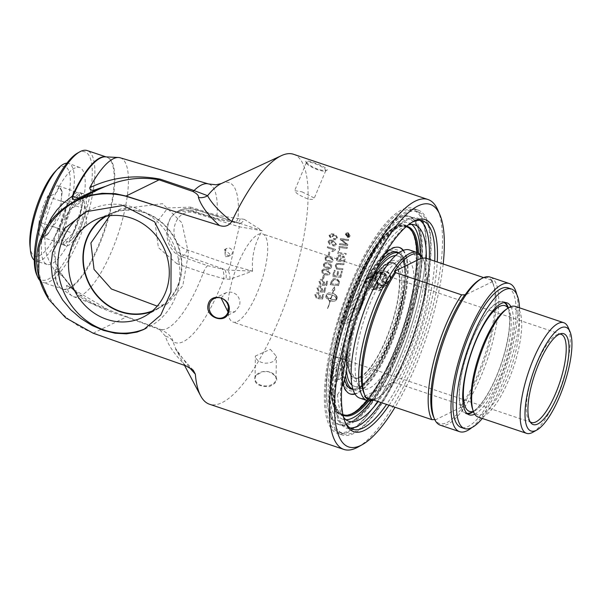 <?xml version="1.0" encoding="UTF-8"?>
<svg xmlns="http://www.w3.org/2000/svg" width="600" height="600" viewBox="0 0 600 600"><rect width="100%" height="100%" fill="white"/><g stroke="black" fill="none" stroke-linecap="round" stroke-linejoin="round"><path stroke-width="0.45" stroke-dasharray="3 2.25" d="M377.925 285.51L373.403 277.433L369.097 277.665L374.858 289.418L377.925 285.51M373.627 286.808A3.66 3.345 63.9 0 0 375.322 284.632L377.632 285.413A6.225 5.678 63.9 0 1 370.627 289.343A6.225 5.678 63.9 0 1 366.39 281.632L368.707 282.413A3.66 3.345 63.9 0 1 374.1 280.845A3.66 3.345 63.9 0 1 375.322 284.632L377.632 285.413A6.225 5.678 63.9 0 0 373.403 277.702A6.225 5.678 63.9 0 0 366.39 281.632L368.707 282.413A3.66 3.345 63.9 0 0 373.627 286.808L380.79 283.298A3.66 3.345 -116.1 0 0 382.178 278.543A3.66 3.345 -116.1 0 0 375.862 278.903A3.66 3.345 -116.1 0 0 380.79 283.298M378.038 285.45A6.54 5.97 63.9 0 1 375.007 289.343A6.54 5.97 63.9 0 1 366.765 286.095A6.54 5.97 63.9 0 1 369.248 277.59A6.54 5.97 63.9 0 1 375.862 278.678A6.54 5.97 63.9 0 1 378.038 285.45M336.765 338.355A100.41 30.42 -71.4 0 1 378.968 241.935A100.41 30.42 -71.4 0 1 414.795 238.222A100.41 30.42 -71.4 0 1 410.393 302.265A100.41 30.42 -71.4 0 1 356.805 410.618A100.41 30.42 -71.4 0 1 336.765 338.355M410.205 302.355A99.892 30.263 108.6 0 0 405.428 225.63A99.892 30.263 108.6 0 0 336.952 338.265A99.892 30.263 108.6 0 0 341.73 414.99A99.892 30.263 108.6 0 0 410.205 302.355M337.163 338.325A99.863 30.255 108.6 0 0 344.76 415.515A99.863 30.255 108.6 0 0 410.385 302.423A99.863 30.255 108.6 0 0 408.158 227.04A99.863 30.255 108.6 0 0 337.163 338.325M333.293 340.058A109.875 33.285 -71.4 0 1 408.607 216.173A109.875 33.285 -71.4 0 1 405.135 330.923A109.875 33.285 -71.4 0 1 338.55 424.447A109.875 33.285 -71.4 0 1 333.293 340.058A109.86 33.285 108.6 0 0 339.48 424.702A109.86 33.285 108.6 0 0 413.857 300.562A109.86 33.285 108.6 0 0 409.507 216.532A109.86 33.285 108.6 0 0 333.3 340.058M357.038 389.76A74.227 22.485 -71.4 0 1 346.365 333.653A74.227 22.485 -71.4 0 1 390.127 250.86A74.227 22.485 -71.4 0 1 400.793 306.968A74.227 22.485 -71.4 0 1 357.038 389.76M346.995 333.345A72.517 21.968 108.6 0 0 355.335 388.987A72.517 21.968 108.6 0 0 400.17 307.275A72.517 21.968 108.6 0 0 400.545 254.565A72.517 21.968 108.6 0 0 346.995 333.345M228.067 312.038L234.998 311.7L239.752 305.52L239.955 301.5L238.725 297.593L236.235 294.39L232.808 292.41L228.968 291.952L225.757 292.853L221.1 298.072M302.002 191.843L313.86 197.812L314.04 198.72L312.502 199.447L309.825 199.298L306.33 198.397L299.093 194.933L296.407 193.005L294.668 190.62L302.002 191.843M270.375 349.312L276.368 356.325L275.347 359.445L272.903 361.65L269.392 362.94L265.343 363.188L261.368 362.4L258.082 360.743L255.983 358.433L255.368 356.048L270.375 349.312M331.065 281.827A131.363 39.795 -71.4 0 1 330.233 284.782L338.438 285.66A131.363 39.795 108.6 0 0 339.12 283.192L339.368 281.805L336.9 278.7L333.21 278.903L331.56 280.522L331.245 281.737A131.85 39.945 -71.4 0 1 330.413 284.692L330.233 284.782M331.837 282.487L332.423 280.98L333.72 279.847L336.653 279.817L338.423 281.752L338.212 283.028A131.363 39.795 -71.4 0 1 337.815 284.468L331.478 283.785A131.363 39.795 108.6 0 0 331.837 282.487L333.9 279.757L336.832 279.728L338.603 281.663L338.392 282.938A131.85 39.945 -71.4 0 1 337.995 284.385L337.815 284.468M332.903 280.35L333.9 279.757L332.903 280.35M337.995 284.385L331.478 283.785M331.657 283.695A131.85 39.945 108.6 0 0 332.017 282.397M330.413 284.692L338.618 285.577A131.85 39.945 108.6 0 0 339.3 283.11L339.368 281.805M339.548 281.715L337.072 278.61L333.39 278.812L331.56 280.522M331.74 280.433L331.245 281.737M348.96 236.423A131.85 39.945 108.6 0 0 349.028 235.928L348.51 234.233L347.737 234.645L346.755 233.49A131.85 39.945 -71.4 0 1 346.68 234.09L347.58 235.312A131.85 39.945 -71.4 0 1 347.565 235.44L346.553 235.095A131.85 39.945 -71.4 0 1 346.485 235.59L348.78 236.513A131.363 39.795 108.6 0 0 348.84 236.017L348.322 234.322L347.55 234.735L346.567 233.58A131.363 39.795 -71.4 0 1 346.493 234.188L347.4 235.403A131.363 39.795 -71.4 0 1 347.377 235.53L346.365 235.185A131.363 39.795 -71.4 0 1 346.305 235.68L348.78 236.513M347.737 234.645L348.51 234.233L347.737 234.645M348.63 235.792L347.955 235.567A131.85 39.945 108.6 0 0 347.985 235.373L348.42 234.735L348.66 235.597A131.85 39.945 -71.4 0 1 348.63 235.792L347.767 235.657A131.363 39.795 108.6 0 0 347.798 235.462L348.233 234.833L348.472 235.688A131.363 39.795 -71.4 0 1 348.45 235.89M347.985 235.373L348.42 234.735L347.985 235.373M323.355 275.228A131.363 39.795 -71.4 0 1 322.478 278.43L323.468 278.76A131.363 39.795 108.6 0 0 324.337 275.565L323.528 275.138A131.85 39.945 -71.4 0 1 322.657 278.34L322.478 278.43M322.657 278.34L323.647 278.67A131.85 39.945 108.6 0 0 324.517 275.475L323.528 275.138M325.125 274.89L328.763 275.077L329.94 273.525L326.535 269.423L323.737 268.987L322.44 269.55L321.757 270.772L322.08 272.962L325.125 274.89L328.942 274.995L330.12 273.435C329.205 270.225 328.065 268.86 326.715 269.332L323.4 269.017L321.938 270.683L322.26 272.873L325.305 274.808M322.74 270.96L324.36 269.918L328.403 271.267L329.347 272.827L328.252 274.207L324.915 273.653L322.725 272.19L322.56 271.043L323.288 270.173L326.272 270.48L329.123 273.263L328.252 274.207L324.263 273.218L323.108 272.4L322.56 271.043M318.885 281.317L320.325 284.82L320.73 283.748L319.688 281.595L320.595 280.493L322.163 280.455L323.468 282.885L322.237 284.175L322.072 285.202L326.43 285.757A131.363 39.795 108.6 0 0 327.638 281.52L326.7 281.205A131.363 39.795 -71.4 0 1 325.733 284.603L323.452 284.34L324.413 282.892L322.567 279.375L320.49 279.405L318.885 281.317L320.325 284.82M320.505 284.737L320.91 283.657L319.868 281.513L320.775 280.403L322.343 280.365L323.647 282.795L322.237 284.175L322.252 285.112L326.61 285.668A131.85 39.945 108.6 0 0 327.817 281.438L326.7 281.205M326.88 281.115A131.85 39.945 -71.4 0 1 325.913 284.513L325.733 284.603M325.913 284.513L323.452 284.34M323.632 284.25L324.593 282.81L322.748 279.285L320.49 279.405L319.065 281.235M325.26 260.01L329.827 262.32L331.89 262.155L332.647 261.54L333.038 260.618L329.528 256.567L327.428 256.103L325.185 257.025L325.26 260.01L328.515 261.84L330.623 262.305L332.385 261.885L333.218 260.528C331.875 257.153 330.705 255.803 329.7 256.478L326.13 256.267L325.035 257.775L325.44 259.928M325.837 258.045L327.39 257.04L331.44 258.382L332.438 259.92L331.575 261.188L328.08 260.707L325.822 259.178L325.755 257.865L326.572 257.19L330.397 258.022L332.235 259.83L331.395 261.27L326.798 259.928L325.657 258.135M316.92 287.985L318.3 291.51L318.728 290.43L317.722 288.263L318.66 287.138L320.235 287.093L321.502 289.545L320.235 290.85L320.048 291.892L324.428 292.44A131.363 39.795 108.6 0 0 325.725 288.157L324.788 287.843A131.363 39.795 -71.4 0 1 323.745 291.27L321.45 291.015L322.455 289.553L320.655 286.005L318.57 286.043L316.92 287.985L318.3 291.51M318.48 291.42L318.915 290.34L317.903 288.173L318.84 287.048L320.415 287.002L321.683 289.455L320.235 290.85L320.235 291.803L324.608 292.35A131.85 39.945 108.6 0 0 325.905 288.067L324.788 287.843M324.968 287.752A131.85 39.945 -71.4 0 1 323.933 291.18L323.745 291.27M323.933 291.18L321.45 291.015M321.638 290.925L322.635 289.462L320.843 285.915L318.57 286.043L317.1 287.895M331.103 237.413L330.038 235.673L330.728 234.683L333.413 234.877L332.077 236.407L334.335 239.632L336.337 239.625L337.425 238.058L333.945 234.045L330.337 233.79L329.228 235.425L330.87 238.32L331.103 237.413L329.85 235.763L330.54 234.772L333.413 234.877L331.89 236.498L334.147 239.722L336.157 239.715L337.245 238.147L337.222 237.218L336.165 235.388L334.657 234.472L330.15 233.888L329.04 235.515L330.69 238.41L330.923 237.502M336.63 237.66L335.925 238.612L334.462 238.62L332.978 236.46L333.63 235.507L335.01 235.53L336.63 237.66L335.745 238.702L334.275 238.71L332.798 236.55L333.435 235.605L334.822 235.62L336.45 237.75M314.812 294.712L316.132 298.267L316.582 297.173L315.615 294.99L316.575 293.858L318.165 293.805L319.395 296.272L318.097 297.6L317.888 298.65L322.282 299.183A131.363 39.795 108.6 0 0 323.67 294.862L322.733 294.54A131.363 39.795 -71.4 0 1 321.623 298.013L319.32 297.757L320.347 296.28L318.615 292.702L316.515 292.748L314.812 294.712L316.132 298.267M316.312 298.178L316.77 297.082L315.795 294.9L316.763 293.76L318.157 293.655L319.575 296.183L318.097 297.6L318.075 298.553L322.47 299.093A131.85 39.945 108.6 0 0 323.858 294.772L322.733 294.54M322.913 294.45A131.85 39.945 -71.4 0 1 321.803 297.923L321.623 298.013M321.803 297.923L319.32 297.757M319.5 297.668L320.535 296.19L318.795 292.612L316.515 292.748L314.993 294.623M340.83 277.373A131.85 39.945 108.6 0 0 342.3 271.522L341.377 271.418A131.85 39.945 -71.4 0 1 340.185 276.195L337.642 275.91A131.85 39.945 108.6 0 0 338.82 271.23L337.897 271.125A131.85 39.945 -71.4 0 1 336.712 275.805L333.877 275.49A131.85 39.945 108.6 0 0 335.168 270.39L334.245 270.285A131.85 39.945 -71.4 0 1 332.67 276.472L340.65 277.462A131.363 39.795 108.6 0 0 342.12 271.612L341.197 271.507A131.363 39.795 -71.4 0 1 340.005 276.278L337.462 276A131.363 39.795 108.6 0 0 338.64 271.32L337.718 271.207A131.363 39.795 -71.4 0 1 336.532 275.895L333.697 275.58A131.363 39.795 108.6 0 0 334.987 270.48L334.065 270.375A131.363 39.795 -71.4 0 1 332.49 276.555L340.65 277.462M330.27 300.915L330.09 300.855A131.363 39.795 -71.4 0 1 327.428 308.79L327.608 308.85A131.363 39.795 108.6 0 0 330.27 300.915L330.09 300.855M330.27 300.765A131.85 39.945 -71.4 0 1 327.615 308.692L327.795 308.76A131.85 39.945 108.6 0 0 330.45 300.825M342.96 268.748L337.072 267.998L336.112 265.763L336.728 264.638L337.837 264.127L343.89 264.697A131.85 39.945 108.6 0 0 344.123 263.632L336.825 263.325L335.272 265.418L336.832 269.062L342.705 269.82A131.85 39.945 108.6 0 0 342.96 268.748L336.892 268.087L335.933 265.845L337.005 264.405L343.71 264.78A131.363 39.795 108.6 0 0 343.942 263.722L336.653 263.407L335.093 265.507L336.653 269.153L342.532 269.903A131.363 39.795 108.6 0 0 342.78 268.837M333.45 293.7L332.64 293.385A131.363 39.795 108.6 0 0 333.495 290.52L334.538 290.475L334.553 286.553L331.995 290.595L333.293 290.535A131.363 39.795 -71.4 0 1 332.46 293.317L328.478 292.935L326.317 294.442A131.363 39.795 -71.4 0 1 325.815 296.048L326.002 297.623L327.39 299.243A131.363 39.795 108.6 0 0 327.907 297.638L326.513 296.01L326.707 294.983L328.627 294.45L331.965 294.915A131.363 39.795 -71.4 0 1 330.69 298.987L330.87 299.048A131.363 39.795 108.6 0 0 332.145 294.975L335.123 296.64L336.532 298.748L333.668 299.647L330.053 298.882A131.363 39.795 108.6 0 0 330.308 298.072L327.983 298.695L329.265 301.305A131.363 39.795 108.6 0 0 329.528 300.495L333.975 301.215L335.355 300.832L336.495 299.64A131.363 39.795 108.6 0 0 336.998 298.035L336.09 295.493L332.82 293.295A131.85 39.945 108.6 0 0 333.675 290.43L333.495 290.52M333.675 290.43L334.718 290.385L334.733 286.47L332.175 290.505L333.48 290.445A131.85 39.945 -71.4 0 1 332.64 293.235L328.657 292.845L326.498 294.353A131.85 39.945 -71.4 0 1 325.995 295.957L326.19 297.525L327.577 299.153A131.85 39.945 108.6 0 0 328.095 297.548L326.7 295.92L326.895 294.892L328.808 294.36L332.153 294.825A131.85 39.945 -71.4 0 1 330.87 298.897L331.05 298.957A131.85 39.945 108.6 0 0 332.332 294.892L333.765 295.702M333.945 295.612L334.485 296.145M334.665 296.055L335.123 296.64M335.303 296.55L335.655 297.157M335.835 297.067L336.075 297.697M336.263 297.608L336.375 298.237M336.555 298.147L336.532 298.748M336.57 298.808L335.873 299.22M336.053 299.13L335.235 299.46M335.415 299.37L334.493 299.603M334.673 299.513L333.668 299.647M333.847 299.558L332.782 299.595M332.97 299.505L331.868 299.452M332.055 299.362L330.952 299.205M331.132 299.115L330.053 298.882M330.233 298.793A131.85 39.945 108.6 0 0 330.495 297.983L330.308 298.072M330.495 297.983L327.983 298.695M328.17 298.597L329.265 301.305M329.452 301.215A131.85 39.945 108.6 0 0 329.715 300.397L329.528 300.495M329.715 300.397L330.428 300.817M330.615 300.728L331.35 301.058M331.538 300.968L332.265 301.207M332.452 301.118L333.15 301.26M333.33 301.17L333.975 301.215M334.163 301.125L334.718 301.065M334.905 300.975L335.355 300.832M336.442 300.015L336.495 299.64M336.675 299.55A131.85 39.945 108.6 0 0 337.178 297.945L336.998 298.035M337.178 297.945L337.072 297.562M337.252 297.472L337.013 297.067M337.2 296.978L336.832 296.543M337.013 296.452L336.517 296.017M336.705 295.928L336.09 295.493M336.27 295.403L335.558 294.99M335.737 294.9L334.928 294.517M335.108 294.428L334.215 294.082M334.403 293.993L333.63 293.61M344.513 261.862A131.85 39.945 108.6 0 0 345.045 259.343L345.195 258.308L343.755 256.02L342.405 256.065L341.603 256.845L340.282 255.038L338.58 255.157L337.267 257.01A131.85 39.945 -71.4 0 1 336.435 260.918L344.332 261.952A131.363 39.795 108.6 0 0 344.865 259.433L345.022 258.397L343.575 256.11L342.382 256.087L341.423 256.935L340.103 255.127L338.4 255.248L337.087 257.093A131.363 39.795 -71.4 0 1 336.255 261L344.332 261.952M338.235 257.123L339 256.163L340.058 256.11L340.808 258.202A131.85 39.945 -71.4 0 1 340.365 260.303L337.582 259.972A131.85 39.945 108.6 0 0 337.98 258.105L338.415 256.575L339.45 256.118L340.627 258.293A131.363 39.795 -71.4 0 1 340.185 260.385L337.403 260.055A131.363 39.795 108.6 0 0 337.8 258.195L338.055 257.212M343.815 260.7L341.28 260.407A131.85 39.945 108.6 0 0 341.64 258.728L342.57 256.995L343.5 256.98L344.19 258.945A131.85 39.945 -71.4 0 1 343.815 260.7L341.1 260.498A131.363 39.795 108.6 0 0 341.46 258.817L342.39 257.085L343.32 257.07L344.01 259.028A131.363 39.795 -71.4 0 1 343.642 260.79M323.737 266.452L326.798 268.38L328.995 268.845L330.72 268.388L331.553 267.038C332.49 265.725 331.335 264.368 328.095 262.965L325.748 262.493L324.202 262.942L323.37 264.285L323.737 266.452L326.978 268.29L330.593 268.485L331.733 266.947L328.275 262.875L324.683 262.673L323.55 264.195L323.918 266.362M324.18 264.555L325.695 263.535L329.678 264.795L330.765 266.25L329.895 267.705L326.002 266.918L324.15 265.08L324.562 264.015L325.597 263.452L329.67 264.608L330.96 266.355L330.067 267.615L325.597 266.55L324.63 265.748L324.36 264.472M346.005 254.55A131.85 39.945 108.6 0 0 346.2 253.507L339.082 252.653A131.85 39.945 108.6 0 0 339.832 248.64L338.925 248.528A131.85 39.945 -71.4 0 1 337.965 253.583L345.825 254.632A131.363 39.795 108.6 0 0 346.02 253.597L338.903 252.735A131.363 39.795 108.6 0 0 339.653 248.73L338.745 248.618A131.363 39.795 -71.4 0 1 337.785 253.673L345.825 254.632M328.808 252.053A131.363 39.795 -71.4 0 1 328.17 255.142L329.16 255.472A131.363 39.795 108.6 0 0 329.798 252.39L328.987 251.97A131.85 39.945 -71.4 0 1 328.35 255.053L328.17 255.142M328.35 255.053L329.34 255.382A131.85 39.945 108.6 0 0 329.978 252.3L328.987 251.97M347.138 248.355A131.85 39.945 108.6 0 0 347.317 247.327L339.315 246.345A131.85 39.945 -71.4 0 1 339.135 247.373L346.957 248.445A131.363 39.795 108.6 0 0 347.13 247.417L339.135 246.428A131.363 39.795 -71.4 0 1 338.955 247.462L346.957 248.445M335.34 249.382L327.293 246.683A131.363 39.795 -71.4 0 1 327.105 247.673L333.375 249.78L331.8 251.37L332.752 251.692L335.22 250.028A131.363 39.795 108.6 0 0 335.34 249.382L327.293 246.683M327.472 246.593A131.85 39.945 -71.4 0 1 327.285 247.583L333.555 249.69L331.98 251.28L332.752 251.692M332.933 251.603L335.22 250.028M335.4 249.938A131.85 39.945 108.6 0 0 335.52 249.3M347.618 245.535A131.85 39.945 108.6 0 0 347.79 244.447L341.647 239.618L348.39 240.54A131.85 39.945 108.6 0 0 348.532 239.55L340.582 238.53A131.85 39.945 -71.4 0 1 340.433 239.55L346.695 244.485L339.795 243.54A131.85 39.945 -71.4 0 1 339.63 244.545L347.43 245.625A131.363 39.795 108.6 0 0 347.61 244.538L341.468 239.708L348.202 240.63A131.363 39.795 108.6 0 0 348.345 239.64L340.403 238.62A131.363 39.795 -71.4 0 1 340.245 239.64L346.507 244.575L339.615 243.63A131.363 39.795 -71.4 0 1 339.442 244.635L347.43 245.625M328.043 241.702L329.64 244.62L329.895 243.697L328.853 241.942L329.572 240.945L332.452 241.042L330.892 242.685L333.097 245.94L335.115 245.917L336.248 244.327L332.827 240.285L329.197 240.045L328.043 241.702L329.64 244.62M335.452 243.93L334.725 244.897L333.248 244.913L331.8 242.73L332.483 241.77L333.87 241.785L335.64 243.847L334.905 244.808L333.428 244.822L331.987 242.64L332.663 241.68L334.05 241.695L335.64 243.847M329.82 244.53L330.075 243.608L329.04 241.86L329.752 240.855L332.452 241.042L331.072 242.595L333.278 245.85L335.303 245.827L336.428 244.237L333.015 240.195L329.377 239.955L328.222 241.612M350.01 235.853L347.962 232.808L346.32 232.868L345.353 234.285L347.385 237.345L349.043 237.285L350.197 235.763L348.15 232.718L346.507 232.77L345.54 234.195L347.572 237.255L349.23 237.195L350.197 235.763M347.625 236.805L345.99 234.345L346.778 233.205L348.09 233.153L349.74 235.605L348.96 236.752L347.445 236.895L345.81 234.442L346.59 233.295L347.903 233.243L349.553 235.702L348.78 236.843L347.445 236.895M293.55 154.282A131.85 39.945 -71.4 0 1 289.373 291.983A131.85 39.945 -71.4 0 1 209.475 404.22M358.11 447A131.85 39.945 108.6 0 0 434.272 300.765A131.85 39.945 108.6 0 0 437.82 210.03M306.09 162.233C312.165 167.678 318.93 170.475 326.392 170.618C332.265 168.623 303.337 157.71 305.925 161.933L306.09 162.233M255.188 375.9C253.298 383.28 258.038 386.835 269.415 386.565C279.45 381.757 279.195 376.822 268.642 371.745L262.62 371.67L255.188 375.9M383.483 283.68L373.035 274.403L369.495 278.978L369.36 281.933L370.282 284.805L372.15 287.153L374.678 288.608L377.498 288.952L379.853 288.3L383.483 283.68A7.74 7.065 63.9 0 1 379.897 288.278A7.74 7.065 63.9 0 1 372.075 286.995A7.74 7.065 63.9 0 1 369.495 278.978A7.74 7.065 63.9 0 1 373.08 274.38A7.74 7.065 63.9 0 1 380.903 275.663A7.74 7.065 63.9 0 1 383.483 283.68M66.877 163.163A51.502 15.6 -71.4 0 1 68.828 163.462A51.502 15.6 -71.4 0 1 67.058 217.2A51.502 15.6 -71.4 0 1 35.992 261.09A51.502 15.6 -71.4 0 1 34.26 260.145M42.375 236.085A51.12 15.487 108.6 0 0 47.115 264.428A51.12 15.487 108.6 0 0 77.955 220.868A51.12 15.487 108.6 0 0 79.718 167.528A51.12 15.487 108.6 0 0 58.762 187.32A51.12 15.487 108.6 0 0 42.375 236.085M65.032 228.892A23.258 7.043 108.6 0 0 72.03 239.355A23.258 7.043 108.6 0 0 84.405 202.56A23.258 7.043 108.6 0 0 84.293 201.697A23.258 7.043 108.6 0 0 75.015 202.612A23.258 7.043 108.6 0 0 65.032 228.892M81.795 207.555A27.465 8.325 -71.4 0 1 73.05 233.655A27.465 8.325 -71.4 0 1 61.815 244.417A27.465 8.325 -71.4 0 1 59.347 229.215A27.465 8.325 -71.4 0 1 68.093 203.115A27.465 8.325 -71.4 0 1 79.328 192.353A27.465 8.325 -71.4 0 1 81.795 207.555M63.315 230.55A27.465 8.325 -71.4 0 1 72.06 204.458A27.465 8.325 -71.4 0 1 83.295 193.688A27.465 8.325 -71.4 0 1 85.77 208.89A27.465 8.325 -71.4 0 1 77.017 234.99A27.465 8.325 -71.4 0 1 65.782 245.752A27.465 8.325 -71.4 0 1 63.315 230.55M59.595 228.975L62.047 243.847L73.02 233.265L81.547 207.795L79.095 192.923L68.123 203.505L59.595 228.975L39.068 222.067A26.858 8.137 108.6 0 0 44.37 236.438A26.858 8.137 108.6 0 0 61.012 200.888A26.858 8.137 108.6 0 0 60.608 188.167A26.858 8.137 108.6 0 0 49.463 193.395A26.858 8.137 108.6 0 0 39.06 222.067C44.258 228.495 45.075 233.46 41.513 236.947L47.835 234.495L52.492 226.358C59.715 219.345 62.55 210.855 61.02 200.895L62.213 191.858L58.568 186.015C59.287 191.017 55.627 194.542 47.595 196.605C49.133 206.565 46.29 215.048 39.068 222.067M52.492 226.358L73.02 233.265M61.02 200.895L81.547 207.795M41.513 236.947L62.047 243.847M58.568 186.015L79.095 192.923M47.595 196.605L68.123 203.505M30 246.337A47.235 14.31 108.6 0 0 50.347 244.365A47.235 14.31 108.6 0 0 70.162 185.468A47.235 14.31 108.6 0 0 55.14 171.6M369.945 277.163L367.575 278.332L370.125 287.827L379.043 290.827L385.403 284.325L387.78 283.163L385.222 273.668L376.305 270.668L369.945 277.163L372.495 286.665L381.413 289.665L387.78 283.163M372.382 277.725A7.522 6.87 63.9 0 1 380.85 272.97A7.522 6.87 63.9 0 1 385.972 282.3A7.522 6.87 63.9 0 1 377.498 287.048A7.522 6.87 63.9 0 1 372.382 277.725M376.305 270.668L373.935 271.83L367.575 278.332M370.125 287.827L372.495 286.665M381.413 289.665L379.043 290.827M385.403 284.325L382.853 274.83L385.222 273.668M382.853 274.83L373.935 271.83M390.72 280.192A7.822 7.14 63.9 0 1 389.31 283.072A7.822 7.14 63.9 0 1 380.415 284.438A7.822 7.14 63.9 0 1 376.597 275.438A7.822 7.14 63.9 0 1 382.965 270.12A7.822 7.14 63.9 0 1 390.72 280.192M386.588 277.47A1.462 1.335 63.9 0 1 384.315 277.995A1.462 1.335 63.9 0 1 384.885 275.618A1.462 1.335 63.9 0 1 386.588 277.47M383.168 272.445A6.788 6.195 -116.1 0 0 375.525 276.735A6.788 6.195 -116.1 0 0 380.145 285.15A6.788 6.195 -116.1 0 0 387.787 280.86A6.788 6.195 -116.1 0 0 383.168 272.445M385.86 282.263A7.402 6.758 63.9 0 1 377.528 286.935A7.402 6.758 63.9 0 1 372.487 277.763A7.402 6.758 63.9 0 1 380.827 273.082A7.402 6.758 63.9 0 1 382.688 274.028A7.402 6.758 63.9 0 1 386.055 280.897A7.402 6.758 63.9 0 1 385.86 282.263M348.907 306.308A99.743 30.218 108.6 0 0 344.685 319.035L345.862 318.457A20.895 6.33 108.6 0 0 356.183 301.905A20.895 6.33 108.6 0 0 358.965 281.37A99.743 30.218 108.6 0 0 352.343 297.067A5.325 1.612 108.6 0 0 349.778 301.028A5.325 1.612 108.6 0 0 348.907 306.308A5.325 1.612 108.6 0 0 349.425 307.11A5.325 1.612 108.6 0 0 349.935 307.05A5.325 1.612 108.6 0 0 352.875 301.845A5.325 1.612 108.6 0 0 352.815 297.022A5.325 1.612 108.6 0 0 352.343 297.067A99.743 30.218 108.6 0 0 348.907 306.308M335.37 358.132A99.743 30.218 108.6 0 0 333.847 369.532A5.325 1.612 108.6 0 0 332.655 377.49A5.325 1.612 108.6 0 0 333.165 377.423A5.325 1.612 108.6 0 0 333.21 377.4A99.743 30.218 108.6 0 0 333.105 389.903A20.895 6.33 108.6 0 0 340.312 369.623A20.895 6.33 108.6 0 0 338.55 357.3A20.895 6.33 108.6 0 0 336.548 357.555L332.58 359.498A107.19 32.475 108.6 0 0 355.86 418.972A107.19 32.475 108.6 0 0 415.088 301.785A107.19 32.475 108.6 0 0 403.41 219.36A107.19 32.475 108.6 0 0 341.895 320.4A107.19 32.475 108.6 0 0 332.58 359.498L328.89 361.305A117.09 35.475 108.6 0 0 338.452 432.03A117.09 35.475 108.6 0 0 409.41 332.362A117.09 35.475 108.6 0 0 413.115 210.075A117.09 35.475 108.6 0 0 338.205 322.207L344.685 319.035A99.743 30.218 108.6 0 0 335.37 358.132M333.21 377.4A5.325 1.612 108.6 0 0 336.127 372.165A5.325 1.612 108.6 0 0 336.053 367.395A5.325 1.612 108.6 0 0 333.847 369.532A99.743 30.218 108.6 0 0 333.21 377.4M342.81 323.76A13986.488 3828.878 13.4 0 0 346.62 323.13A110.887 33.593 -71.4 0 1 424.987 225.675A110.887 33.593 -71.4 0 1 383.82 398.46A110.887 33.593 -71.4 0 1 337.305 362.228A13986.488 3828.878 -166.6 0 1 333.495 362.858A117.09 35.475 108.6 0 0 343.058 433.582A117.09 35.475 108.6 0 0 414.015 333.907A117.09 35.475 108.6 0 0 417.72 211.62A117.09 35.475 108.6 0 0 342.81 323.76L338.205 322.207M333.495 362.858L328.89 361.305M345.42 359.812A20.895 6.33 108.6 0 0 344.655 359.355A20.895 6.33 108.6 0 0 342.653 359.61L337.305 362.228M356.04 309.097A5.325 1.612 -71.4 0 1 355.53 309.165A5.325 1.612 -71.4 0 1 355.695 303.608A5.325 1.612 -71.4 0 1 358.92 299.077A5.325 1.612 -71.4 0 1 358.987 303.892A5.325 1.612 -71.4 0 1 356.04 309.097M339.27 379.478A5.325 1.612 -71.4 0 1 338.76 379.538A5.325 1.612 -71.4 0 1 338.933 373.98A5.325 1.612 -71.4 0 1 342.157 369.45A5.325 1.612 -71.4 0 1 342.218 374.272A5.325 1.612 -71.4 0 1 339.27 379.478M346.62 323.13L351.968 320.513A20.895 6.33 108.6 0 0 357.48 314.37M364.882 294.397A20.895 6.33 108.6 0 0 364.38 282L358.275 279.945A20.895 6.33 -71.4 0 1 358.965 281.37A99.743 30.218 108.6 0 1 398.018 227.73A99.743 30.218 108.6 0 1 406.635 226.252M364.38 282A103.567 31.38 -71.4 0 1 408.217 224.947M426.322 258.315A103.567 31.38 -71.4 0 1 378.135 401.58M343.545 417.225A103.567 31.38 -71.4 0 1 337.567 394.53L331.462 392.475A103.567 31.38 108.6 0 0 342.765 419.22A103.567 31.38 108.6 0 0 345.99 419.722M370.972 400.928A103.567 31.38 108.6 0 0 420.225 254.505M411.683 224.43A103.567 31.38 108.6 0 0 408.803 222.885A103.567 31.38 108.6 0 0 358.275 279.945M406.673 226.26A99.743 30.218 -71.4 0 0 405.795 225.915A99.743 30.218 -71.4 0 0 396.225 227.13A99.743 30.218 -71.4 0 0 337.425 338.377A99.743 30.218 -71.4 0 0 342.195 414.982A99.743 30.218 -71.4 0 0 343.103 415.237A99.743 30.218 108.6 0 1 333.105 389.903A20.895 6.33 -71.4 0 1 331.462 392.475M337.567 394.53A20.895 6.33 108.6 0 0 341.812 386.812M368.782 400.965A99.743 30.218 108.6 0 0 418.507 253.155M256.08 375.495A10.5 7.283 0.8 0 0 255.067 378.54A10.5 7.283 0.8 0 0 263.205 385.763A10.5 7.283 0.8 0 0 275.048 381.87A10.5 7.283 0.8 0 0 276.06 378.825A10.5 7.283 0.8 0 0 268.507 371.715A10.5 7.283 0.8 0 0 262.815 371.64A10.5 7.283 0.8 0 0 256.08 375.495M306.608 163.41A10.5 2.302 -157.3 0 0 315.63 168.9A10.5 2.302 -157.3 0 0 325.327 171.023A10.5 2.302 -157.3 0 0 325.778 170.648A10.5 2.302 -157.3 0 0 325.575 169.792A10.5 2.302 -157.3 0 0 315.442 163.868A10.5 2.302 -157.3 0 0 306.405 162.547A10.5 2.302 -157.3 0 0 306.45 163.132A10.5 2.302 -157.3 0 0 306.608 163.41M334.995 340.627A109.875 33.285 -71.4 0 1 410.31 216.743A109.875 33.285 -71.4 0 1 415.56 301.132A109.875 33.285 -71.4 0 1 340.245 425.025A109.875 33.285 -71.4 0 1 334.995 340.627M109.778 215.722L120.87 208.913L162.547 203.655L181.958 222.87L188.483 253.395L182.782 285.788L167.363 303.743L157.215 306.135M106.095 216.315A52.807 48.203 63.9 0 1 109.17 214.65A52.807 48.203 63.9 0 1 175.703 240.847A52.807 48.203 63.9 0 1 155.663 309.48A52.807 48.203 63.9 0 1 152.46 310.897M151.553 311.663A53.198 48.562 -116.1 0 0 158.347 308.498A53.198 48.562 -116.1 0 0 180.472 278.228A53.198 48.562 -116.1 0 0 163.89 224.175A53.198 48.562 -116.1 0 0 111.593 213.127A53.198 48.562 -116.1 0 0 104.925 216.562M230.235 264.907L252.577 271.118L230.002 279.293A9.765 3.84 -92.3 0 0 227.73 270.075A4.883 1.38 109.3 0 0 230.235 264.907L239.317 226.808L195.795 213.263C173.468 205.343 164.52 242.888 187.087 249.81L230.235 264.907M120.127 157.778A73.252 22.192 -71.4 0 1 118.042 234.353A73.252 22.192 -71.4 0 1 73.425 296.625A73.252 22.192 -71.4 0 1 71.948 295.853A73.252 22.192 -71.4 0 1 66.525 285.322L108.285 309.795L160.942 329.55C168.472 333.51 172.455 337.447 172.89 341.347A84.398 25.568 -71.4 0 0 223.657 278.685L203.265 272.843L176.977 263.767A9.765 2.64 -70.9 0 1 181.41 256.627L184.208 255.255L224.46 269.34A9.765 3.938 97 0 1 226.028 279.022A2128.845 470.873 2.5 0 1 223.657 278.685A9.765 3.952 -83 0 0 222.075 269.048A1947.015 543.217 -165.6 0 1 224.46 269.34L227.73 270.075L252.577 271.118C251.498 256.462 254.708 243.007 262.192 230.752L238.935 223.028A9.765 4.545 -76.3 0 0 239.295 223.155A9.765 4.545 -76.3 0 0 239.303 223.155A9.765 4.545 -76.3 0 0 244.29 219.337L262.192 230.752L239.317 226.808A4.883 1.425 -72.7 0 0 239.048 223.05L195.532 209.505A4.883 1.425 -72.7 0 1 195.795 213.263M230.002 279.293L226.028 279.022M176.977 263.767L158.377 247.56L155.288 224.288L167.865 207.945L190.47 207.12A9.765 2.73 107.1 0 0 191.445 211.095A9.765 2.73 107.1 0 0 192.292 210.945L185.055 209.827L178.92 210.892L174.57 213.315L170.475 217.89L167.528 224.79L166.538 232.673L167.572 240.645L170.032 246.847L174.667 252.697L179.88 256.035L207.697 265.71L222.075 269.048M88.282 210.728A65.558 59.843 63.9 0 1 90.052 209.82A65.558 59.843 63.9 0 1 156.308 220.718A65.558 59.843 63.9 0 1 178.125 288.608A65.558 59.843 63.9 0 1 147.773 327.548A65.558 59.843 63.9 0 1 145.755 328.485M389.07 405.255A111.915 33.907 108.6 0 0 430.493 305.535A111.915 33.907 108.6 0 0 437.257 261.99M344.925 421.605A109.958 33.315 -71.4 0 1 344.415 420.495A109.958 33.315 -71.4 0 1 347.377 344.82A109.958 33.315 -71.4 0 1 410.895 222.87A109.958 33.315 -71.4 0 1 411.967 222.292M434.722 261.142A109.958 33.315 -71.4 0 1 428.01 305.295A109.958 33.315 -71.4 0 1 386.535 404.4M429.27 259.305A109.958 33.315 -71.4 0 1 422.55 303.457A109.958 33.315 -71.4 0 1 381.075 402.57M350.04 427.972A109.958 33.315 -71.4 0 1 347.183 427.44A109.958 33.315 -71.4 0 1 341.918 342.983A109.958 33.315 -71.4 0 1 417.293 219A109.958 33.315 -71.4 0 1 419.895 220.305M443.197 263.993A127.942 38.76 -71.4 0 1 436.365 302.655A127.942 38.76 -71.4 0 1 395.01 407.257M423.638 301.185A118.665 35.955 -71.4 0 1 342.3 434.985A118.665 35.955 -71.4 0 1 336.623 343.845A118.665 35.955 -71.4 0 1 417.96 210.038A118.665 35.955 -71.4 0 1 423.638 301.185M418.785 299.55A118.665 35.955 -71.4 0 1 337.447 433.35A118.665 35.955 -71.4 0 1 331.77 342.21A118.665 35.955 -71.4 0 1 413.107 208.41A118.665 35.955 -71.4 0 1 418.785 299.55M39.608 280.185A69.585 21.082 108.6 0 0 42.848 282.48A69.585 21.082 108.6 0 0 49.523 281.632A69.585 21.082 108.6 0 0 90.547 204.015A69.585 21.082 108.6 0 0 87.225 150.57M77.543 153.075A67.635 20.49 -71.4 0 1 88.065 203.775A67.635 20.49 -71.4 0 1 61.29 266.528A67.635 20.49 -71.4 0 1 36.652 274.627M186.015 365.903C175.042 355.298 168.157 345.382 165.368 336.142A12.21 11.655 -7.2 0 1 172.89 341.347L175.672 348.675L189.15 367.252M190.47 207.12L216.983 215.272L237.975 218.587A2128.845 1473.69 -151.7 0 1 240.382 218.775L244.29 219.337M96.847 190.267L69.78 210.112L53.775 238.298L56.13 267.502L73.185 289.612L63.72 277.072L54.57 270.472A69.585 21.082 108.6 0 0 62.19 288.983A69.585 21.082 108.6 0 0 68.865 288.135A69.585 21.082 108.6 0 0 107.363 220.103A69.585 21.082 108.6 0 0 106.56 157.072A69.585 21.082 108.6 0 0 105.833 156.877M79.98 198.54L96.465 190.493C75.885 200.535 62.07 215.805 55.02 236.303L53.52 249.105C53.377 252.795 54.278 263.91 63.713 277.072M105.998 156.885L105.375 156.855A69.668 21.105 -71.4 0 1 104.948 229.95A69.668 21.105 -71.4 0 1 61.11 288.442A69.668 21.105 -71.4 0 1 55.11 270.72A2.445 1.823 -2.3 0 0 54.57 270.472L48.675 260.085L46.508 254.062L45.255 248.445L44.858 237.735L46.185 230.13L47.977 224.7M55.11 270.72L55.785 269.145L58.185 270.75L72.825 289.087A2.445 0.78 140.5 0 1 73.155 289.2A2.445 0.78 140.5 0 1 73.185 289.612L79.358 296.347L63.75 277.118M72.825 289.087A86.43 67.515 -153.5 0 0 73.972 290.438L76.68 293.243M73.972 290.438L71.58 288.09L66.525 285.322M221.362 183.532A84.398 25.568 -71.4 0 1 237.975 218.587A9.765 3.885 95.5 0 1 234.375 222.51A9.765 3.885 95.5 0 1 233.288 221.978L218.805 219.083L192.292 210.945L195.09 209.572L235.688 222.21A1947.015 522.63 12.4 0 0 233.288 221.978M240.382 218.775A9.765 3.87 95.5 0 1 236.767 222.743A9.765 3.87 95.5 0 1 235.688 222.21L238.935 223.028A4.883 1.425 -72.7 0 1 239.048 223.05L240.105 223.373M187.087 249.81A4.883 1.38 109.3 0 1 184.208 255.255C164.767 249.42 161.257 218.415 179.16 210.683L182.407 209.407L186.953 208.59L190.455 208.635L195.09 209.572A4.883 1.425 -72.7 0 1 195.532 209.505C187.575 208.05 182.115 208.44 179.16 210.683M75.802 200.587L65.73 206.663L55.155 215.985L46.973 226.77L42.345 235.875L38.812 247.47L37.56 259.065L38.197 269.123L41.295 281.895L47.377 295.08L54.758 305.685L63.3 314.722L69.3 319.785L78.907 326.272L88.898 331.32L123.06 343.748M165.368 336.142L159.735 329.67A12.21 4.447 -69.1 0 1 160.942 329.55A76.627 23.212 108.6 0 0 203.265 272.843A9.765 2.64 -70.9 0 1 207.697 265.71M159.735 329.67L126.45 316.897A12.21 4.553 -68.9 0 1 127.538 316.763M93.142 333.202A12.21 3.75 109.8 0 0 93.42 333.09L126.45 316.897C109.485 312.06 94.38 305.618 81.12 297.57A122.82 102.067 -38 0 1 79.358 296.355M410.835 229.688A99.743 30.218 -71.4 0 1 411.705 230.933A99.743 30.218 -71.4 0 1 402.638 330.082A99.743 30.218 -71.4 0 1 349.942 414.555A99.743 30.218 -71.4 0 1 348.495 415.02M337.92 338.362A99.127 30.037 -71.4 0 1 396.368 227.79A99.127 30.037 -71.4 0 1 405.877 226.583A99.127 30.037 -71.4 0 1 407.025 316.373A99.127 30.037 -71.4 0 1 352.17 413.287A99.127 30.037 -71.4 0 1 342.668 414.502A99.127 30.037 -71.4 0 1 337.92 338.362M398.835 252.855A72.21 21.878 -71.4 0 1 403.215 259.215A72.21 21.878 -71.4 0 1 395.002 327.517A72.21 21.878 -71.4 0 1 360.27 386.895A72.21 21.878 -71.4 0 1 358.178 388.103A72.21 21.878 -71.4 0 1 352.935 389.317M344.58 379.365A72.21 21.878 -71.4 0 1 347.798 333.517A72.21 21.878 -71.4 0 1 380.595 261.195M403.005 250.478A77.28 23.415 -71.4 0 1 397.44 325.043A77.28 23.415 -71.4 0 1 357.045 392.842A77.28 23.415 -71.4 0 1 354.817 393.728M349.98 393.893A77.28 23.415 -71.4 0 1 349.627 393.787A77.28 23.415 -71.4 0 1 348.735 323.79A77.28 23.415 -71.4 0 1 391.493 248.235A77.28 23.415 -71.4 0 1 398.91 247.298A77.28 23.415 -71.4 0 1 399.248 247.417M403.395 250.32A77.28 23.415 -71.4 0 1 398.332 324.63A77.28 23.415 -71.4 0 1 357.735 393.075A77.28 23.415 -71.4 0 1 355.035 394.088M343.14 383.565A77.28 23.415 -71.4 0 1 351.675 316.642A77.28 23.415 -71.4 0 1 384.728 254.062M342.938 414.577A99.127 30.037 -71.4 0 1 342.405 324.24A99.127 30.037 -71.4 0 1 397.058 228.022A99.127 30.037 -71.4 0 1 406.14 226.688M417.39 252.615A99.127 30.037 -71.4 0 1 367.567 400.717M505.013 302.52A59.085 17.902 108.6 0 0 503.355 301.62A59.085 17.902 108.6 0 0 497.685 302.34A59.085 17.902 108.6 0 0 464.993 360.105A59.085 17.902 108.6 0 0 465.675 413.632A59.085 17.902 108.6 0 0 467.543 413.918M473.438 411.668A59.085 17.902 108.6 0 0 501.48 363.33A59.085 17.902 108.6 0 0 508.35 307.882M510.87 306.623A59.085 17.902 -71.4 0 1 505.013 364.522A59.085 17.902 -71.4 0 1 474.69 414.188M507.982 287.85A73.613 22.305 -71.4 0 1 505.658 364.733A73.613 22.305 -71.4 0 1 461.048 427.403M482.325 418.463A73.613 22.305 108.6 0 0 519.533 307.83M516.713 294.255A78.135 23.67 -71.4 0 1 513.158 343.582A78.135 23.67 -71.4 0 1 471.862 427.575M352.86 389.077A71.782 21.75 108.6 0 0 352.897 389.092A71.782 21.75 108.6 0 0 359.782 388.215A71.782 21.75 108.6 0 0 402.105 308.145A71.782 21.75 108.6 0 0 398.67 253.013A71.782 21.75 108.6 0 0 398.632 252.998M375.623 270.608A71.782 21.75 108.6 0 0 345.555 375.825M395.475 255.63A68.67 20.805 -71.4 0 1 397.68 255.96A68.67 20.805 -71.4 0 1 398.475 318.165A68.67 20.805 -71.4 0 1 360.48 385.305A68.67 20.805 -71.4 0 1 353.895 386.138A68.67 20.805 -71.4 0 1 351.93 385.072M346.56 370.77A68.67 20.805 -71.4 0 1 346.395 361.47M347.445 350.002A68.67 20.805 -71.4 0 1 370.702 280.86M530.13 421.778A46.515 14.092 -71.4 0 1 529.237 420.908A46.515 14.092 -71.4 0 1 532.14 376.26A46.515 14.092 -71.4 0 1 556.635 334.875A46.515 14.092 -71.4 0 1 558.39 334.237A46.515 14.092 -71.4 0 1 559.627 334.08M237.39 321.502A46.515 14.092 108.6 0 0 264.81 269.625A46.515 14.092 108.6 0 0 262.59 233.903A46.515 14.092 108.6 0 0 234.397 273.495A46.515 14.092 108.6 0 0 232.928 322.072A46.515 14.092 108.6 0 0 237.39 321.502M422.685 258.142A78.135 23.67 -71.4 0 1 422.97 258.765A78.135 23.67 -71.4 0 1 420.862 312.532A78.135 23.67 -71.4 0 1 375.728 399.188A78.135 23.67 -71.4 0 1 374.798 399.683A78.135 23.67 -71.4 0 1 373.815 400.125M373.237 399.93A76.793 23.265 108.6 0 0 377.228 398.347A76.793 23.265 108.6 0 0 392.52 382.545A138.81 38.002 -166.6 0 1 392.61 382.957A76.177 23.078 108.6 0 0 423.96 261.053A76.177 23.078 108.6 0 0 422.34 258.157M363.998 393.293A76.177 23.078 108.6 0 0 365.618 396.188A138.81 38.002 -166.6 0 1 365.28 396.202M365.955 397.478L365.618 396.188M392.61 382.957L395.805 382.853A78.135 23.67 108.6 0 0 425.535 258.053M433.47 416.662A76.177 23.078 108.6 0 0 435.09 419.558L434.752 419.572M491.812 281.528L491.475 280.23A78.135 23.67 -71.4 0 1 492.442 282.135A78.135 23.67 -71.4 0 1 461.745 405.03L462.082 406.32A76.177 23.078 108.6 0 0 493.433 284.423A76.177 23.078 108.6 0 0 491.812 281.528A138.81 38.002 13.4 0 1 492.825 281.483L464.918 295.17M440.31 425.19A78.135 23.67 108.6 0 0 447.803 424.237A78.135 23.67 108.6 0 0 493.86 337.087A78.135 23.67 108.6 0 0 490.125 277.08M462.082 406.32A138.81 38.002 -166.6 0 1 463.095 406.283A76.793 23.265 -71.4 0 1 435.18 419.97A138.81 38.002 -166.6 0 1 435.09 419.558M480.202 279.36A76.793 23.265 -71.4 0 1 492.825 281.483M364.605 396.225L392.52 382.545M409.515 249.96A78.135 23.67 -71.4 0 1 410.423 320.737A78.135 23.67 -71.4 0 1 367.192 397.118A78.135 23.67 -71.4 0 1 359.7 398.077M483.615 277.59L491.475 280.23M435.18 419.97L463.095 406.283M461.745 405.03L395.805 382.853M532.852 432.263A58.358 17.678 108.6 0 0 566.565 367.538A58.358 17.678 108.6 0 0 568.132 327.375M515.303 306.413A58.358 17.678 -71.4 0 1 518.092 351.233A58.358 17.678 -71.4 0 1 478.095 417.037M507.21 306.082A58.537 17.737 -71.4 0 1 505.98 347.1A58.537 17.737 -71.4 0 1 471.442 412.403M466.897 413.347A58.537 17.737 -71.4 0 1 463.05 368.145A58.537 17.737 -71.4 0 1 504.15 302.58M399.915 259.77A68.67 20.805 -71.4 0 1 406.5 258.93A68.67 20.805 -71.4 0 1 407.295 321.135A68.67 20.805 -71.4 0 1 369.3 388.268A68.67 20.805 -71.4 0 1 362.715 389.107A68.67 20.805 -71.4 0 1 361.92 326.903A68.67 20.805 -71.4 0 1 399.915 259.77M351.195 331.282A61.05 18.495 -71.4 0 1 392.528 262.298A61.05 18.495 -71.4 0 1 395.963 309.337A61.05 18.495 -71.4 0 1 353.618 377.978A61.05 18.495 -71.4 0 1 351.195 331.282M361.582 380.678A63.727 19.305 -71.4 0 1 352.418 332.505A63.727 19.305 -71.4 0 1 389.993 261.428A63.727 19.305 -71.4 0 1 399.15 309.6A63.727 19.305 -71.4 0 1 361.582 380.678M389.228 264.623A60.307 18.27 -71.4 0 1 395.01 263.888A60.307 18.27 -71.4 0 1 395.707 318.517A60.307 18.27 -71.4 0 1 362.34 377.475A60.307 18.27 -71.4 0 1 356.558 378.21A60.307 18.27 -71.4 0 1 355.86 323.587A60.307 18.27 -71.4 0 1 389.228 264.623M360.135 376.733A60.307 18.27 108.6 0 0 393.502 317.775A60.307 18.27 108.6 0 0 392.805 263.145A60.307 18.27 108.6 0 0 356.265 314.483A60.307 18.27 108.6 0 0 354.353 377.468A60.307 18.27 108.6 0 0 360.135 376.733M225.413 256.695L228.03 256.538L229.86 254.205L224.587 249.525L225.413 256.695M225.285 250.612A3.907 3.562 63.9 0 1 231.045 248.94A3.907 3.562 63.9 0 1 230.535 255.308A3.907 3.562 63.9 0 1 225.285 250.612M389.963 278.61A5.197 4.748 -116.1 0 0 386.423 272.16A5.197 4.748 -116.1 0 0 380.565 275.445A5.197 4.748 -116.1 0 0 384.105 281.895A5.197 4.748 -116.1 0 0 389.963 278.61M386.423 271.808A5.633 5.137 63.9 0 1 390.255 278.782A5.633 5.137 63.9 0 1 383.91 282.345A5.633 5.137 63.9 0 1 380.077 275.362A5.633 5.137 63.9 0 1 386.423 271.808M387.03 280.965A6.435 5.873 63.9 0 1 383.782 284.91A6.435 5.873 63.9 0 1 375.938 281.603A6.435 5.873 63.9 0 1 378.127 273.368A6.435 5.873 63.9 0 1 382.65 272.993A6.435 5.873 63.9 0 1 387.03 280.965M342.653 359.61L336.548 357.555M351.968 320.513L345.862 318.457M240.15 223.388L217.965 219.233A9.765 2.73 107.1 0 1 216.983 215.272A76.627 23.212 108.6 0 0 208.575 183.968M177.36 211.56L191.453 211.087L217.965 219.233A9.765 2.73 107.1 0 0 218.805 219.083M508.072 308.055A55.77 16.898 -71.4 0 1 508.912 309.45A55.77 16.898 -71.4 0 1 507.735 348.532A55.77 16.898 -71.4 0 1 474.84 410.752A55.77 16.898 -71.4 0 1 473.325 411.353M508.178 307.995L508.912 309.45L508.17 308.385L505.702 309.697A56.385 17.085 -71.4 0 1 515.873 351.082A56.385 17.085 -71.4 0 1 492.765 404.46A56.385 17.085 -71.4 0 1 472.433 408.615L473.595 411.15L474.84 410.752L473.37 411.465M370.403 280.237L377.565 276.72M344.76 415.515L341.73 414.99M405.428 225.63L408.158 227.04M356.805 410.618L368.362 398.49L376.733 386.385C391.298 362.37 402.525 334.365 410.43 302.37C416.857 274.74 418.312 253.358 414.795 238.222M79.718 167.528L68.828 163.462M47.115 264.428L35.992 261.09M72.03 239.355L86.67 223.8L84.405 202.56M83.295 193.688L79.328 192.353M65.782 245.752L61.815 244.417M62.213 191.858L60.608 188.167M47.835 234.495L44.37 236.438M386.055 280.897L383.782 284.91L380.7 285.202L377.572 283.522L375.413 279.127L376.02 275.595L378.127 273.368L381.127 273.233L382.688 274.028M382.972 270.12A7.935 7.935 0 0 0 375.457 279.945A7.935 7.935 0 0 0 389.31 283.072M417.72 211.62L413.115 210.075M343.058 433.582L338.452 432.03M358.92 299.077L352.815 297.022M355.53 309.165L349.425 307.11M342.157 369.45L336.053 367.395M338.76 379.538L332.655 377.49M414.915 224.94L408.803 222.885M348.87 421.268L342.765 419.22M344.655 359.355L338.55 357.3M276.06 378.825L276.368 356.325M255.067 378.54L255.368 356.048M306.405 162.547L294.668 190.62M325.778 170.648L314.04 198.72M325.327 171.023L326.392 170.618M306.45 163.132L305.925 161.933M410.31 216.743L408.607 216.173M340.245 425.025L338.55 424.447M120.87 208.913L109.17 214.65M167.363 303.743L155.663 309.48M111.593 213.127L97.71 218.858M158.347 308.498L145.312 315.96M73.425 296.625L108.375 309.825M144.015 329.392L147.773 327.548M86.302 211.657L90.052 209.82M223.47 317.355L234.998 311.707M214.23 298.5L225.757 292.853M344.415 420.495L345.413 422.783M410.895 222.87L413.07 221.647M422.752 220.837L417.293 219M352.635 429.278L347.183 427.44M417.96 210.038L413.107 208.41M342.3 434.985L337.447 433.35M175.68 348.675L184.523 365.377M193.252 370.2C180.69 356.347 174.833 349.17 175.665 348.653M71.948 295.853L61.11 288.442L42.848 282.48M177.39 211.545L179.205 210.66M71.573 288.09C83.055 298.207 95.287 305.445 108.285 309.795M411.705 230.933C434.347 258.435 384.6 406.327 349.942 414.555M403.215 259.215C414.397 282.038 382.972 375.472 360.27 386.895M399.592 247.53L398.91 247.298M350.317 394.02L349.627 393.787M339.48 424.702L344.903 424.845L355.56 419.933L368.843 406.673L386.07 379.83L415.275 301.59C422.505 270.593 423.915 246.817 419.505 230.272C415.83 221.243 412.5 216.66 409.507 216.532M342.195 414.982L343.987 415.59M405.795 225.915L407.588 226.515M506.88 302.805L503.355 301.62M469.207 414.817L465.675 413.632M355.335 388.987L352.897 389.092M400.545 254.565L398.67 253.013M529.237 420.908L530.925 422.94M558.39 334.237L560.97 333.638M561.097 334.312L262.59 233.903M531.435 422.482L232.928 322.072M423.96 261.053L422.97 258.765M377.228 398.347L375.728 399.188M493.433 284.423L492.442 282.135M406.5 258.93L397.68 255.96M362.715 389.107L353.895 386.138M392.528 262.298C390.502 261.487 387.007 263.528 382.058 268.418C372.457 277.553 356.805 308.647 350.7 341.377C345.877 375.945 351.562 375.218 353.618 377.978M395.01 263.888L392.805 263.145M356.558 378.21L354.353 377.468M228.022 256.538L230.535 255.308M224.587 249.525L227.093 248.295"/><path stroke-width="0.9" d="M221.1 298.072L228.067 312.038M343.897 449.43L209.475 404.22A131.85 39.945 -71.4 0 1 200.647 395.827A131.85 39.945 -71.4 0 1 195.353 374.19L193.245 370.2L186.015 365.903L93.142 333.202L65.7 317.812L48.818 299.483L38.7 275.767L39.068 247.748C48.195 214.192 81.3 185.16 125.782 196.2L219.465 225.502C224.722 227.243 228.81 225.923 231.72 221.542A131.85 39.945 -71.4 0 1 281.445 155.625A131.85 39.945 -71.4 0 1 293.55 154.282L427.965 199.493A131.85 39.945 108.6 0 0 337.59 348.165A131.85 39.945 108.6 0 0 343.897 449.43A131.85 39.945 108.6 0 0 358.11 447L362.468 444.555A127.942 38.76 -71.4 0 1 352.718 313.29A127.942 38.76 -71.4 0 1 439.815 214.605A127.942 38.76 -71.4 0 1 443.197 263.993M52.53 252.278L64.77 228.353L86.302 211.657L123.18 205.447L154.59 221.82L171.09 254.212L170.962 292.118L160.762 315.045L144.015 329.392L137.078 332.07L126.502 333.832L115.11 333.233L103.538 330.397L92.002 325.462L80.805 318.457L70.785 309.772L62.633 299.97L56.415 289.103L52.38 277.043L51.045 264.502L52.53 252.278M208.125 304.612C211.065 291.03 232.657 298.29 228.862 311.587C226.29 324.998 204.705 317.73 208.125 304.612M439.815 214.605L437.82 210.03A131.85 39.945 108.6 0 0 427.965 199.493M34.26 260.145A51.502 15.6 -71.4 0 1 30.412 250.237A51.502 15.6 -71.4 0 1 31.215 232.53A51.502 15.6 -71.4 0 1 57.825 168.743A51.502 15.6 -71.4 0 1 66.877 163.163M57.825 168.743L55.14 171.6A47.235 14.31 108.6 0 0 30.735 230.1A47.235 14.31 108.6 0 0 30 246.337L30.412 250.237M357.48 314.37A20.895 6.33 108.6 0 0 364.882 294.397M408.217 224.947A103.567 31.38 -71.4 0 1 414.915 224.94A103.567 31.38 -71.4 0 1 426.322 258.315M378.135 401.58A103.567 31.38 -71.4 0 1 348.87 421.268A103.567 31.38 -71.4 0 1 343.545 417.225M345.99 419.722A103.567 31.38 108.6 0 0 370.972 400.928M420.225 254.505A103.567 31.38 108.6 0 0 411.683 224.43M341.812 386.812A20.895 6.33 108.6 0 0 345.42 359.812M348.495 415.02A99.743 30.218 -71.4 0 1 343.103 415.237A99.743 30.218 108.6 0 0 343.987 415.59A99.743 30.218 108.6 0 0 368.782 400.965M418.507 253.155A99.743 30.218 108.6 0 0 407.588 226.515A99.743 30.218 108.6 0 0 406.635 226.252M209.37 304.74A10.5 9.585 -116.1 0 0 212.865 315.608A10.5 9.585 -116.1 0 0 223.47 317.355A10.5 9.585 -116.1 0 0 228.337 311.115A10.5 9.585 -116.1 0 0 224.843 300.248A10.5 9.585 -116.1 0 0 214.23 298.5A10.5 9.585 -116.1 0 0 209.37 304.74M157.215 306.135L111.398 288.99L94.043 269.385L90.907 242.985L109.778 215.722M152.46 310.897A52.807 48.203 63.9 0 1 100.905 299.423A52.807 48.203 63.9 0 1 84.713 246.022A52.807 48.203 63.9 0 1 106.095 216.315M69.983 252.225A54.165 49.448 63.9 0 1 97.71 218.858A54.165 49.448 63.9 0 1 150.96 230.108A54.165 49.448 63.9 0 1 167.835 285.142A54.165 49.448 63.9 0 1 145.312 315.96A54.165 49.448 63.9 0 1 89.198 309.345A54.165 49.448 63.9 0 1 69.983 252.225M104.925 216.562A53.198 48.562 -116.1 0 0 84.36 245.903A53.198 48.562 -116.1 0 0 100.23 299.272A53.198 48.562 -116.1 0 0 151.553 311.663M89.782 187.725A73.252 22.192 -71.4 0 1 118.485 157.5A73.252 22.192 -71.4 0 1 120.127 157.778L208.575 183.968A76.627 23.212 108.6 0 0 194.055 190.553L160.312 179.175C135.023 174.36 111.51 177.21 89.782 187.725C89.752 190.68 92.558 191.025 98.198 188.752A86.43 85.073 -39.8 0 0 96.532 189.578L96.847 190.267M145.755 328.485A65.558 59.843 63.9 0 1 80.633 315.847A65.558 59.843 63.9 0 1 59.693 248.767A65.558 59.843 63.9 0 1 88.282 210.728M437.257 261.99A111.915 33.907 108.6 0 0 413.07 221.647A111.915 33.907 108.6 0 0 357.322 314.843A111.915 33.907 108.6 0 0 345.413 422.783A111.915 33.907 108.6 0 0 389.07 405.255M411.967 222.292A109.958 33.315 -71.4 0 1 422.752 220.837A109.958 33.315 -71.4 0 1 434.722 261.142M386.535 404.4A109.958 33.315 -71.4 0 1 352.635 429.278A109.958 33.315 -71.4 0 1 344.925 421.605M381.075 402.57A109.958 33.315 -71.4 0 1 350.04 427.972M419.895 220.305A109.958 33.315 -71.4 0 1 429.27 259.305M395.01 407.257A127.942 38.76 -71.4 0 1 362.468 444.555M105.998 156.885L87.225 150.57A69.585 21.082 108.6 0 0 79.718 151.852A69.585 21.082 108.6 0 0 39.525 229.028A69.585 21.082 108.6 0 0 37.65 276.923A69.585 21.082 108.6 0 0 39.608 280.185M37.65 276.923L36.652 274.627A67.635 20.49 -71.4 0 1 38.475 228.09A67.635 20.49 -71.4 0 1 77.543 153.075L79.718 151.852M231.72 221.542C219.75 212.032 211.71 203.423 207.585 195.712A12.21 11.7 -8.2 0 1 198.405 197.452C201.33 206.257 208.35 215.603 219.465 225.502M189.15 367.252L195.353 374.19M98.618 189.398L105.555 186.368L98.198 188.752M96.532 189.578L75.81 199.358L73.845 199.702L72.51 199.14L72.84 196.282A2.445 0.728 24.3 0 1 72.285 196.118L79.98 198.54M125.782 196.2A12.21 3.87 -72.2 0 1 126.067 196.05L115.305 193.65L102.195 193.282L89.543 195.405L75.802 200.587M105.555 186.368A122.273 108.097 122.7 0 1 107.82 185.49C124.642 178.515 141.735 176.64 159.097 179.85L192.683 191.377C196.958 193.597 198.87 195.623 198.405 197.452M281.445 155.625L221.362 183.532A84.398 25.568 -71.4 0 0 207.585 195.712L194.055 190.553A12.21 4.56 -71.1 0 1 192.683 191.377M160.312 179.175A12.21 4.665 -71 0 1 159.097 179.85L126.067 196.05L155.962 205.62M105.833 156.877A69.585 21.082 108.6 0 0 72.285 196.118L63.352 203.19L57.045 209.76L51.555 217.462L47.977 224.7M406.673 226.26A99.743 30.218 -71.4 0 1 410.835 229.688M352.935 389.317A72.21 21.878 -71.4 0 1 344.58 379.365M380.595 261.195A72.21 21.878 -71.4 0 1 398.835 252.855M354.817 393.728A77.28 23.415 -71.4 0 1 349.98 393.893M399.248 247.417A77.28 23.415 -71.4 0 1 403.005 250.478M384.728 254.062A77.28 23.415 -71.4 0 1 392.183 248.468A77.28 23.415 -71.4 0 1 399.592 247.53A77.28 23.415 -71.4 0 1 403.395 250.32M355.035 394.088A77.28 23.415 -71.4 0 1 350.317 394.02A77.28 23.415 -71.4 0 1 343.14 383.565M367.567 400.717A99.127 30.037 -71.4 0 1 352.86 413.52A99.127 30.037 -71.4 0 1 343.35 414.728A99.127 30.037 -71.4 0 1 342.938 414.577M406.14 226.688A99.127 30.037 -71.4 0 1 406.56 226.815A99.127 30.037 -71.4 0 1 417.39 252.615M467.543 413.918A59.085 17.902 108.6 0 0 473.438 411.668M508.35 307.882A59.085 17.902 108.6 0 0 505.013 302.52M474.69 414.188A59.085 17.902 -71.4 0 1 469.207 414.817A59.085 17.902 -71.4 0 1 468.518 361.298A59.085 17.902 -71.4 0 1 501.21 303.525A59.085 17.902 -71.4 0 1 506.88 302.805A59.085 17.902 -71.4 0 1 510.87 306.623M464.572 428.588L461.048 427.403A73.613 22.305 -71.4 0 1 460.192 360.72A73.613 22.305 -71.4 0 1 500.925 288.75A73.613 22.305 -71.4 0 1 507.982 287.85L511.515 289.035A73.613 22.305 108.6 0 0 504.45 289.935A73.613 22.305 108.6 0 0 463.717 361.905A73.613 22.305 108.6 0 0 464.572 428.588A73.613 22.305 108.6 0 0 482.325 418.463M519.533 307.83A73.613 22.305 108.6 0 0 511.515 289.035M471.862 427.575A78.135 23.67 -71.4 0 1 467.1 430.725A78.135 23.67 -71.4 0 1 459.607 431.678A78.135 23.67 -71.4 0 1 462.075 350.077A78.135 23.67 -71.4 0 1 509.423 283.567A78.135 23.67 -71.4 0 1 516.713 294.255M398.632 252.998A71.782 21.75 108.6 0 0 375.623 270.608M345.555 375.825A71.782 21.75 108.6 0 0 352.86 389.077M370.702 280.86A68.67 20.805 -71.4 0 1 391.095 256.8A68.67 20.805 -71.4 0 1 395.475 255.63M351.93 385.072A68.67 20.805 -71.4 0 1 346.56 370.77M346.395 361.47A68.67 20.805 -71.4 0 1 347.445 350.002M559.155 334.305A47.925 14.52 108.6 0 0 533.918 376.942A47.925 14.52 108.6 0 0 530.925 422.94A47.925 14.52 108.6 0 0 562.237 383.767A47.925 14.52 108.6 0 0 560.97 333.638A47.925 14.52 108.6 0 0 559.155 334.305M559.627 334.08A46.515 14.092 -71.4 0 1 561.097 334.312A46.515 14.092 -71.4 0 1 561.638 376.44A46.515 14.092 -71.4 0 1 535.898 421.912A46.515 14.092 -71.4 0 1 531.435 422.482A46.515 14.092 -71.4 0 1 530.13 421.778M568.53 369.308A54.698 16.575 -71.4 0 1 536.933 429.975A54.698 16.575 -71.4 0 1 532.763 373.853A54.698 16.575 -71.4 0 1 570 331.665A54.698 16.575 -71.4 0 1 568.53 369.308M373.815 400.125A78.135 23.67 -71.4 0 1 367.305 400.635A78.135 23.67 -71.4 0 1 363.57 340.62A78.135 23.67 -71.4 0 1 417.127 252.525A78.135 23.67 -71.4 0 1 422.685 258.142M483.615 277.59L425.535 258.053L422.34 258.157A138.81 38.002 13.4 0 0 422.25 257.745A76.793 23.265 108.6 0 0 394.342 271.425A138.81 38.002 13.4 0 0 395.347 271.388A76.177 23.078 108.6 0 0 366.053 340.868A76.177 23.078 108.6 0 0 363.998 393.293L364.995 395.58A78.135 23.67 108.6 0 0 365.955 397.478L431.903 419.662A78.135 23.67 -71.4 0 1 461.632 294.862L464.82 294.757A76.177 23.078 108.6 0 0 435.525 364.23A76.177 23.078 108.6 0 0 433.47 416.662L434.467 418.95A78.135 23.67 108.6 0 0 440.31 425.19L459.607 431.678M365.28 396.202A138.81 38.002 -166.6 0 1 364.605 396.225A76.793 23.265 108.6 0 0 373.237 399.93M395.347 271.388L395.685 272.685A78.135 23.67 108.6 0 0 364.995 395.58M435.09 419.558L431.903 419.662M509.423 283.567L490.125 277.08A78.135 23.67 108.6 0 0 481.702 278.52A78.135 23.67 108.6 0 0 436.567 365.175A78.135 23.67 108.6 0 0 434.467 418.95M464.82 294.757A138.81 38.002 13.4 0 0 464.918 295.17A76.793 23.265 -71.4 0 1 480.202 279.36L481.702 278.52M422.25 257.745L394.342 271.425M461.632 294.862L395.685 272.685M367.305 400.635L359.7 398.077A78.135 23.67 -71.4 0 1 358.793 327.3A78.135 23.67 -71.4 0 1 402.022 250.92A78.135 23.67 -71.4 0 1 409.515 249.96L417.127 252.525M570 331.665L568.132 327.375A58.358 17.678 108.6 0 0 563.768 322.71A58.358 17.678 108.6 0 0 523.77 388.515A58.358 17.678 108.6 0 0 526.56 433.342A58.358 17.678 108.6 0 0 532.852 432.263L536.933 429.975M526.56 433.342L478.095 417.037A58.358 17.678 -71.4 0 1 473.13 410.775A58.358 17.678 -71.4 0 1 475.305 372.21A58.358 17.678 -71.4 0 1 507.57 308.4A58.358 17.678 -71.4 0 1 515.303 306.413L563.768 322.71M473.37 411.465L471.442 412.403A58.537 17.737 -71.4 0 1 466.897 413.347M504.15 302.58A58.537 17.737 -71.4 0 1 507.21 306.082L508.178 307.995M72.84 196.282A69.668 21.105 -71.4 0 1 105.375 156.855L118.485 157.5M473.325 411.353A55.77 16.898 -71.4 0 1 466.838 368.58A55.77 16.898 -71.4 0 1 508.072 308.055M473.13 410.775L472.433 408.615A56.385 17.085 -71.4 0 1 474.533 371.355A56.385 17.085 -71.4 0 1 505.702 309.697L507.57 308.4M184.523 365.377L200.647 395.827M76.32 200.333C54.525 211.575 44.295 228.045 40.777 238.605C35.475 250.59 32.82 274.298 48.818 299.483M98.663 189.375L76.2 200.385M221.362 183.532L216.06 184.792L208.575 183.968M406.56 226.815L406.147 226.673M343.35 414.728L342.938 414.592"/></g></svg>
